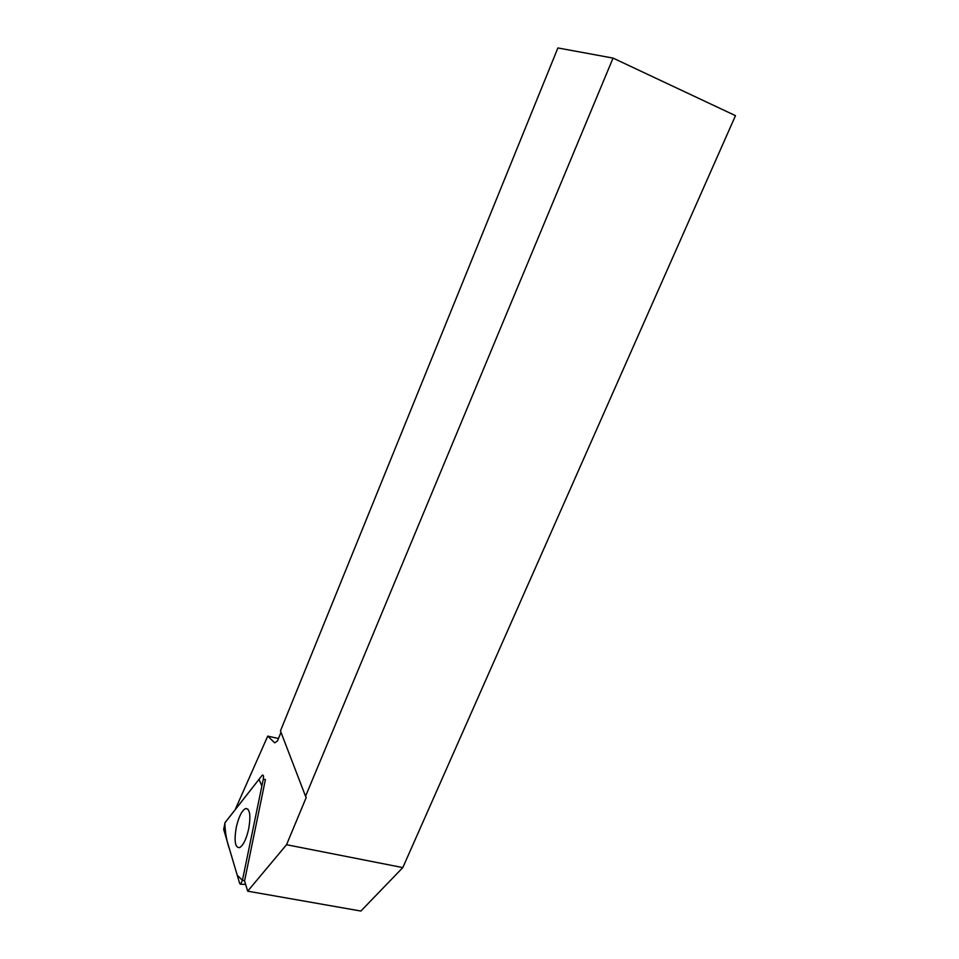<?xml version="1.0" encoding="UTF-8"?>
<svg xmlns="http://www.w3.org/2000/svg" width="959" height="959" viewBox="0 0 959 959"><rect width="100%" height="100%" fill="white"/><g stroke="black" fill="none" stroke-linecap="round" stroke-linejoin="round"><path stroke-width="1.44" d="M261.975 775.567L225.101 822.522L223.663 829.355L239.69 883.539L240.565 884.21L242.435 880.302L263.281 779.14C263.725 776.442 263.509 775.076 262.61 775.052L261.975 775.567M236.274 827.329C233.972 841.043 235.087 847.816 239.606 847.636C243.298 845.37 246.331 839.089 248.717 828.792C250.934 815.318 249.891 808.569 245.576 808.533C241.824 810.583 238.719 816.852 236.274 827.329M305.549 796.27L280.46 730.902L557.898 47.95L613.053 58.091L305.549 796.27L306.221 797.504L286.537 844.711L402.804 867.595L360.896 911.05L247.686 891.175L244.569 880.889L265.403 779.607L263.281 779.14M613.053 58.091L735.481 115.655L402.804 867.595M235.147 809.732L267.729 736.116L274.718 742.841L277.475 740.983L280.999 732.304M286.537 844.711L247.686 891.175M267.729 736.116L278.482 738.502M242.435 880.302L261.867 785.996L259.002 779.355L224.838 822.918C225.173 832.939 226.78 841.822 229.657 849.59L237.221 875.183L242.435 880.302L244.617 880.686M245.648 884.438L240.565 884.21M247.985 809.204L245.576 808.533"/></g></svg>

